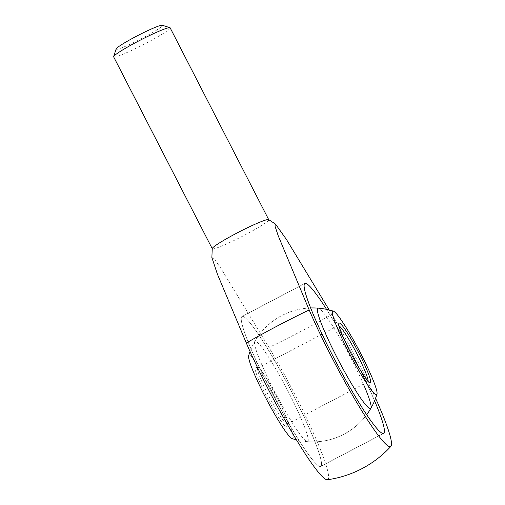 <?xml version="1.0" encoding="UTF-8"?>
<svg xmlns="http://www.w3.org/2000/svg" width="505" height="505" viewBox="0 0 505 505"><rect width="100%" height="100%" fill="white"/><g stroke="black" fill="none" stroke-linecap="round" stroke-linejoin="round"><path stroke-width="0.38" stroke-dasharray="2.52 1.89" d="M113.657 56.857A31.752 2.695 152.8 0 0 146.134 43.184A31.752 2.695 152.8 0 0 170.141 27.832M268.66 219.618A31.752 2.695 -27.2 0 1 268.755 219.719A31.752 2.695 -27.2 0 1 244.748 235.065A31.752 2.695 -27.2 0 1 212.277 248.744A31.752 2.695 -27.2 0 1 212.245 248.611M116.144 48.953A26.02 2.209 152.8 0 0 142.763 37.957A26.02 2.209 152.8 0 0 162.263 25.25M329.184 309.969L331.842 314.426A92.099 7.821 -27.2 0 1 301.365 331.141A92.099 7.821 -27.2 0 1 268.963 347.472L220.729 268.086L213.981 258.484L211.873 257.5M270.074 389.203A84.67 8.995 62.3 0 0 320.763 466.386A84.67 8.995 62.3 0 0 292.673 393.666A84.67 8.995 62.3 0 0 241.99 316.49A84.67 8.995 62.3 0 0 270.074 389.203A84.67 8.995 -117.7 0 1 241.99 316.49A84.67 8.995 -117.7 0 1 292.673 393.666A84.67 8.995 -117.7 0 1 320.763 466.386A84.67 8.995 -117.7 0 1 270.074 389.203M355.558 360.627A84.67 8.995 -117.7 0 1 374.59 400.8A84.67 8.995 62.3 0 0 355.558 360.627A84.67 8.995 62.3 0 0 326.539 309.357A84.67 8.995 -117.7 0 1 355.558 360.627M327.328 479.75A99.624 10.586 62.3 0 0 268.963 347.472M331.842 314.426A99.624 10.586 -117.7 0 1 375.581 398.3M254.722 341.582A56.661 6.022 62.3 0 0 273.817 389.942A56.661 6.022 62.3 0 0 307.179 441.648A56.661 6.022 62.3 0 0 307.311 441.667A56.661 6.022 62.3 0 0 288.936 392.928A56.661 6.022 62.3 0 0 254.722 341.582A66.982 66.982 0 0 1 318.32 308.164A56.661 6.022 -117.7 0 1 318.453 308.183A56.661 6.022 -117.7 0 1 351.821 359.888A56.661 6.022 -117.7 0 1 363.442 384.179M292.199 438.643A47.098 5.006 62.3 0 0 277.182 398.186A47.098 5.006 62.3 0 0 249.445 355.204A47.098 5.006 62.3 0 0 248.637 355.747M287.036 424.2A31.752 3.371 -117.7 0 1 268.338 395.226A31.752 3.371 -117.7 0 1 257.802 367.956A31.752 3.371 -117.7 0 1 258.112 367.924A31.752 3.371 -117.7 0 1 258.207 367.949A31.752 3.371 -117.7 0 1 276.809 396.898A31.752 3.371 -117.7 0 1 287.579 423.84A31.752 3.371 -117.7 0 1 287.345 424.168A31.752 3.371 -117.7 0 1 287.036 424.2M339.019 325.807A31.752 3.371 62.3 0 0 338.596 325.63A31.752 3.371 62.3 0 0 338.287 325.662A31.752 3.371 62.3 0 0 338.053 325.99A31.752 3.371 62.3 0 0 348.822 352.932A31.752 3.371 62.3 0 0 367.425 381.881A31.752 3.371 62.3 0 0 367.52 381.906A31.752 3.371 62.3 0 0 367.829 381.875A31.752 3.371 62.3 0 0 368.12 381.193M286.221 426.769A33.658 3.579 62.3 0 0 286.802 426.39A33.658 3.579 62.3 0 0 274.064 395.282A33.658 3.579 62.3 0 0 255.669 367.148A33.658 3.579 62.3 0 0 255.568 367.116A33.658 3.579 62.3 0 0 266.406 396.059A33.658 3.579 62.3 0 0 286.221 426.769M320.763 466.386L383.642 433.341L320.763 466.386M241.99 316.49L304.868 283.444L241.99 316.49M307.311 441.667A66.982 66.982 0 0 0 370.91 408.248M296.479 439.874A66.982 66.982 0 0 0 366.706 414.693M287.345 424.168L367.829 381.875M258.207 367.949L255.669 367.148M287.579 423.84L286.802 426.39M367.425 381.881L369.963 382.683M338.053 325.99L338.83 323.44M257.802 367.956L338.287 325.662M310.625 307.974A66.982 66.982 0 0 0 250.051 351.53"/><path stroke-width="0.76" d="M268.723 219.656L170.141 27.832A31.752 2.695 152.8 0 0 169.932 27.68A31.752 2.695 152.8 0 0 137.663 41.511A31.752 2.695 152.8 0 0 113.657 56.598A31.752 2.695 152.8 0 0 113.657 56.857L212.245 248.687M375.581 398.3A99.624 10.586 -117.7 0 1 390.927 446.332A99.624 10.586 -117.7 0 1 389.633 446.679A99.624 10.586 -117.7 0 1 354.807 399.202A99.624 10.586 -117.7 0 1 309.18 309.95A92.099 7.821 -27.2 0 0 276.778 326.287A92.099 7.821 -27.2 0 0 246.301 342.996L217.339 274L211.873 257.5L212.245 248.611A31.752 2.695 -27.2 0 1 236.277 233.392A31.752 2.695 -27.2 0 1 268.66 219.618L275.477 224.075L286.449 239.465L329.184 309.969M169.932 27.68L162.263 25.25A26.02 2.209 152.8 0 0 135.82 36.581A26.02 2.209 152.8 0 0 116.144 48.953L113.657 56.598M309.18 309.95L278.223 235.791L274.96 226.013L275.477 224.075M246.301 342.996A99.624 10.586 62.3 0 0 291.922 432.248A99.624 10.586 62.3 0 0 326.748 479.725A99.624 10.586 62.3 0 0 327.328 479.75A105.835 105.835 0 0 0 390.927 446.332M374.59 400.8A84.67 8.995 -117.7 0 1 383.642 433.341A84.67 8.995 -117.7 0 1 332.959 356.164A84.67 8.995 -117.7 0 1 304.868 283.444A84.67 8.995 -117.7 0 1 326.539 309.357A84.67 8.995 62.3 0 0 304.868 283.444A84.67 8.995 62.3 0 0 332.959 356.164A84.67 8.995 62.3 0 0 383.642 433.341A84.67 8.995 62.3 0 0 374.59 400.8M363.442 384.179A56.661 6.022 -117.7 0 1 370.91 408.248A56.661 6.022 -117.7 0 1 336.696 356.902A56.661 6.022 -117.7 0 1 318.32 308.164M250.051 351.53A66.982 66.982 0 0 0 248.637 355.747A47.098 5.006 62.3 0 0 264.614 395.705A47.098 5.006 62.3 0 0 292.199 438.643A66.982 66.982 0 0 0 296.479 439.874M361.024 354.125A47.098 5.006 -117.7 0 1 376.995 394.083A47.098 5.006 -117.7 0 1 376.187 394.626A47.098 5.006 -117.7 0 1 348.45 351.644A47.098 5.006 -117.7 0 1 333.433 311.187A47.098 5.006 -117.7 0 1 361.024 354.125M368.12 381.193A31.752 3.371 62.3 0 0 357.294 354.605A31.752 3.371 62.3 0 0 339.019 325.807M370.064 382.714A33.658 3.579 -117.7 0 1 369.963 382.683A33.658 3.579 -117.7 0 1 351.568 354.548A33.658 3.579 -117.7 0 1 338.83 323.44A33.658 3.579 -117.7 0 1 339.41 323.061A33.658 3.579 -117.7 0 1 359.225 353.771A33.658 3.579 -117.7 0 1 370.064 382.714M366.706 414.693A66.982 66.982 0 0 0 376.995 394.083M333.433 311.187A66.982 66.982 0 0 0 310.625 307.974"/></g></svg>
